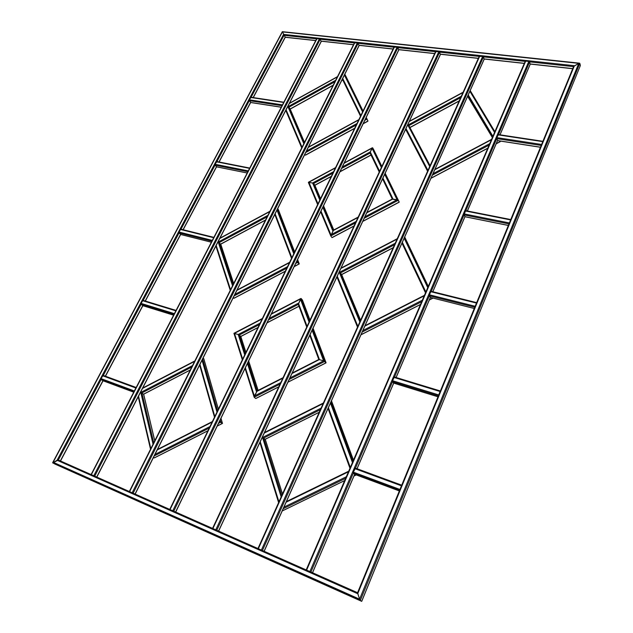 <?xml version="1.0" encoding="UTF-8"?>
<svg xmlns="http://www.w3.org/2000/svg" width="633" height="633" viewBox="0 0 633 633"><rect width="100%" height="100%" fill="white"/><g stroke="black" fill="none" stroke-linecap="round" stroke-linejoin="round"><path stroke-width="0.95" d="M399.819 489.792L401.496 485.701M401.662 485.147L355.453 468.151L353.341 472.171L353.301 473.175L354.725 474.362M401.718 485.155L399.597 490.338M438.606 395.316L440.172 391.487M440.386 390.98L394.351 376.967L392.555 380.726L392.5 381.739L393.837 383.171M394.351 376.967L440.267 390.965L438.4 395.831M476.475 303.096L474.995 306.696M430.582 297.455L429.34 295.809L429.403 294.804L431.057 291.299L476.491 302.614M474.797 307.171L476.665 302.621M510.586 220.007L509.193 223.394M465.176 216.739L464.021 214.919L465.627 210.639L510.554 219.564M509.011 223.845L510.768 219.556M542.718 141.76L541.405 144.949M497.799 140.597L496.731 138.627L496.818 137.614L498.424 134.679M541.231 145.376L542.885 141.333M307.076 570.365L310.803 572.018M530.161 64.281L529.631 61.884L528.824 61.369L525.255 61.164L306.277 569.929M311.27 572.224L306.617 570.159M258.85 548.977L262.347 550.536M262.782 550.726L258.406 548.787M484.103 59.265L483.485 56.891L482.686 56.392L479.292 56.44M213.044 528.674L213.456 528.856M435.646 51.716L438.843 51.653L439.626 52.151L440.331 54.485M479.213 56.432L439.626 52.151L216.771 530.28L217.166 530.501M173.774 511.258L170.665 509.881M170.277 509.707L174.162 511.432M394.114 47.222L397.128 47.151L397.904 47.633L398.679 49.944M133.191 493.265L130.256 491.96M129.884 491.794L133.563 493.424M354.535 42.941L357.392 42.862L358.151 43.337L358.99 45.608M94.815 476.245L92.03 475.011M91.682 474.861L95.164 476.396M316.785 38.858L319.483 38.771L320.235 39.23L321.137 41.469M103.108 375.345L136.174 387.483L103.108 375.345L101.074 378.629L101.13 379.507L103.037 380.773M136.119 387.483L134.022 391.637M175.998 310.384L142.955 300.311L141.072 303.397L141.112 304.275L142.955 305.715M176.085 310.384L174.043 314.316M180.809 234.503L179.028 232.92L179.004 232.034L180.753 229.13L213.732 237.343M211.96 241.07L213.891 237.335M216.755 166.843L215.046 165.142L215.038 164.256L216.921 161.621M247.938 171.575L249.766 168.038M250.937 102.491L249.299 100.679L249.299 99.8L251.079 97.332M282.104 105.561L283.853 102.19M290.175 109.042L288.949 107.183L287.706 106.653L288.949 107.183L290.167 109.026M342.841 79.79L342.421 79.062M344.827 74.243L345.246 74.971L344.827 74.243M364.822 120.317L366.934 119.162L365.906 118.648L366.926 119.146L367.979 120.99L367.472 121.267L367.979 120.99L366.222 117.422M290.143 108.971L304.505 142.378L290.143 108.971L333.251 85.099M305.842 154.8L305.241 155.132L305.842 154.8M305.241 155.132L304.774 154.452L305.241 155.132L354.694 128.222M366.934 119.162L367.979 120.99L363.255 123.562M220.751 244.211L217.981 241.972L220.759 244.172L265.456 220.205M278.291 209.476L277.713 208.645L278.275 209.396M295.73 263.447L297.937 262.284L296.584 261.682L299.251 263.874L297.597 259.577M234.408 297.961L233.806 298.278L234.408 297.961M233.806 298.278L233.237 297.708L233.806 298.278L285.364 271.13M298.895 264.001L297.589 259.593M297.201 260.392L299.219 263.834L294.29 266.43M143.612 394.24L140.518 392.31L143.675 394.232M203.826 358.943L203.106 358.049L203.818 358.753M218.543 423.342L220.846 422.171L219.422 421.515L222.484 423.422L220.996 418.263M154.697 457.659L154.12 457.952L154.697 457.659M154.12 457.952L153.431 457.524L154.12 457.952L207.948 430.693M222.294 423.43L220.964 418.318M220.197 419.916L220.846 422.171L222.428 423.366L217.277 425.969M259.435 324.579L239.306 335.039L240.833 336.503L238.19 334.493L239.306 335.039L245.287 353.72M233.988 333.393L238.19 334.493L233.933 333.33L242.344 359.797M309.577 321.002L301.094 298.459L298.254 304.323L300.754 298.515L302.463 300.066M256.199 398.252L255.685 398.513L256.199 398.252M257.204 390.933L254.331 396.029L254.205 397.255L257.085 390.893M255.685 398.513L254.205 397.255L255.685 398.513L278.805 386.771M325.853 362.891L313.066 328.195L326.074 362.772L323.598 360.826L318.81 359.528M302.479 300.145L301.094 298.459M318.803 359.465L309.782 335.245L318.795 359.489L323.598 360.826L326.074 362.772L287.968 382.126M341.678 274.603L340.435 272.95L339.059 272.332L340.435 272.95L341.678 274.58M428.288 286.369L404.796 237.185M361.19 334.62L420.534 304.386M332.918 173.118L313.644 183.499L314.878 185.255L312.591 182.977L313.644 183.499L320.274 199.173M308.366 182.446L312.591 182.977L308.35 182.423L317.639 204.601L308.35 182.423M381.39 167.492L372.014 148.201L372.615 147.798L373.668 149.586L372.608 147.782L370.25 151.904L372.014 148.201L344.091 163.259M371.167 154.863L370.099 153.083L370.25 151.904L370.099 153.083L341.591 168.441M332.507 237.28L331.969 237.565L332.507 237.28M333.441 230.317L330.766 235.943L333.29 230.246M331.969 237.565L330.766 235.943L331.969 237.565L354.069 225.894M392.318 199.015L397.081 199.775L398.173 200.313L399.217 202.054L398.782 202.283L399.217 202.054L385.18 173.228M364.212 218.274L398.181 200.329L392.325 199.158M398.173 200.313L385.086 173.418L399.217 202.054L362.82 221.273M467.803 96.303L492.363 137.567L467.613 96.327M460.674 97.672L408.91 125.611L407.597 125.041L409.045 125.872M431.192 178.11L431.651 177.833M431.176 178.079L487.821 148.106M499.833 141.752L500.379 141.46L499.833 141.752M500.212 141.064L500.379 141.46L500.212 141.064M265.235 439.302L262.26 437.371L265.267 439.286M282.801 510.649L282.397 510.847L282.801 510.649M282.397 510.847L344.692 480.526M361.752 601.326L360.288 600.527L359.584 599.182L360.288 600.527L52.721 462.921L57.081 460.246L58.79 460.27M580.366 65.444L579.812 63.324L578.768 63.363L579.812 63.324L580.279 65.769L361.767 601.113M573.601 66.536L578.768 63.363L573.688 66.315L357.518 592.82L359.584 599.182L357.558 592.717M285.277 37.284L282.334 31.666L285.246 37.173M579.812 63.324L360.288 600.527L361.672 601.334L54.707 463.957M357.566 592.702L58.339 460.033L52.721 462.921M401.187 485.725L354.852 468.657M399.692 489.364L353.341 472.171M399.581 490.369L353.301 473.175L310.922 572.026M399.344 490.947L354.622 474.323L312.48 572.762M439.903 391.447L393.971 377.426M438.503 394.857L392.555 380.726M438.376 395.87L392.5 381.739L355.184 468.776M437.996 396.804L393.663 383.115L357.004 468.752M394.525 377.023L429.34 295.809L474.774 307.227M396.076 377.49L430.361 297.399L474.267 308.469M429.403 294.804L474.908 306.206M430.741 291.694L476.23 303.001M431.255 291.346L464.021 214.919L508.987 223.908M432.79 291.726L464.915 216.684L508.37 225.411M464.1 213.907L509.13 222.887M465.358 210.979L510.372 219.873M465.841 210.678L496.731 138.627L541.199 145.44M467.36 210.979L497.506 140.55L540.487 147.188M496.818 137.614L541.357 144.419M498.005 134.853L542.521 141.578M498.464 134.584L529.631 61.884L573.553 66.639M499.967 134.813L530.296 63.965L572.754 68.601M309.901 571.528L528.824 61.369M306.641 570.08L525.73 61.037M264.072 551.296L484.253 58.924L524.338 63.308M262.41 550.512L483.485 56.891L525.153 61.401M261.413 550.03L482.686 56.392M258.343 548.669L479.759 56.076M436.058 51.352L212.902 528.523M438.843 51.653L215.79 529.805M478.382 58.283L440.489 54.145L218.52 531.103M394.478 46.866L170.063 509.525M397.128 47.151L172.785 510.736M435.551 51.708L397.904 47.633L173.751 511.203M434.705 53.512L398.845 49.596L175.578 512.057M354.86 42.585L129.615 491.596M357.392 42.862L132.186 492.735M393.995 47.214L358.151 43.337L133.136 493.194M393.148 48.97L359.164 45.252L135.027 494.072M317.07 38.51L91.358 474.631M319.483 38.771L93.795 475.715M354.409 42.925L320.235 39.23L94.721 476.166M353.546 44.642L321.319 41.121L96.667 477.068M135.62 387.91L102.609 375.749M134.085 390.87L101.074 378.629M133.982 391.716L101.13 379.507L58.339 460.033M133.737 392.191L102.902 380.726L60.333 460.959M175.57 310.748L142.528 300.667M174.115 313.557L141.072 303.397M173.996 314.411L141.112 304.275L103.306 375.416M173.6 315.179L142.734 305.652L105.323 376.16M143.185 300.374L179.028 232.92L211.905 241.173M145.202 300.991L180.524 234.432L211.375 242.202M179.004 232.034L212.039 240.318M180.381 229.439L213.416 237.652M181.006 229.193L215.046 165.142L247.867 171.701M183.032 229.692L216.415 166.78L247.218 172.959M215.038 164.256L248.017 170.831M216.344 161.795L249.323 168.307M216.945 161.573L249.299 100.679L282.033 105.703M218.963 161.969L250.557 102.427L281.274 107.167M249.299 99.8L282.191 104.825M250.549 97.458L283.434 102.427M337.373 76.886L289.107 103.638M335.672 80.264L287.96 106.692L303.84 143.707M334.944 81.72L288.949 107.183L304.275 142.844M342.714 79.861L341.757 80.391M363.049 111.004L345.246 74.971M365.534 118.854L365.763 118.363M362.59 111.938L344.344 74.939M362.978 111.147L344.787 74.322L362.978 111.155M360.873 115.499L342.651 78.334M360.517 116.219L342.374 79.157M285.76 110.419L301.719 147.932L285.76 110.427M286.013 109.628L302.052 147.275M305.763 152.474L356.268 124.97M308.089 147.529L358.721 119.93M306.301 151.113L356.98 123.506M269.777 211.604L219.548 238.617M267.894 215.347L218.235 242.035L232.548 285.792M267.15 216.834L219.279 242.55L233.094 284.7M274.975 214.927L274.429 215.228M265.567 219.983L220.703 244.069L233.672 283.552M278.251 209.325L294.661 251.958L278.219 209.278M291.536 258.406L274.809 214.46L291.528 258.422M294.274 252.765L277.491 209.096M291.86 257.734L275.07 213.653M296.45 261.951L296.711 261.413M293.783 253.778L276.945 209.903M216.122 245.264L230.562 289.756M230.246 290.381L215.877 246.055L230.262 290.349M234.147 295.896L286.812 268.147M236.687 290.515L289.463 262.671M234.693 294.503L287.532 266.651M194.624 361.38L142.275 388.559M192.527 365.558L140.779 392.405L153.051 444.224M191.767 367.069L141.887 392.935L153.74 442.855M190.343 369.917L143.588 394.145L154.737 440.869M218.353 409.25L203.723 358.563M214.516 417.155L199.664 364.94M217.586 410.833L202.655 358.958M214.809 416.554L199.901 364.173M219.279 421.815L219.572 421.214M216.961 412.123L201.99 359.987M138.469 395.957L150.828 448.655M138.263 396.677L150.575 449.169M154.23 455.926L209.222 428.066M157.016 450.047L212.126 422.076M154.784 454.51L209.966 426.539M309.062 322.102L300.398 299.029L271.225 314.213M262.173 318.921L234.463 333.346L242.653 359.164M307.068 326.351L298.428 303.167L269.223 318.359M260.163 323.067L238.19 334.493L244.718 354.907M298.278 304.386L268.495 319.863M298.95 306.19L267.11 322.727M258.042 327.435L240.769 336.408L245.913 352.439M248.65 360.968L258.09 390.387M248.025 362.266L257.172 390.846M245.066 368.398L254.102 396.931M247.448 363.469L256.436 391.605L282.832 378.178M245.375 367.757L254.331 396.029L280.759 382.601M254.205 397.255L280.047 384.12M289.202 379.468L324.776 361.396L312.631 329.12M291.971 373.525L319.443 359.544L310.115 334.525M289.906 377.948L323.598 360.826L312.116 330.236M302.439 299.995L310.004 320.084L302.4 299.947M306.736 327.071L298.285 304.378M397.065 239.139L340.704 268.566M395.221 243.238L339.312 272.396L359.821 321.983M394.549 244.734L340.435 272.95L360.304 320.907M393.251 247.614L341.638 274.508L360.604 320.235L341.654 274.532M427.75 287.635L404.131 238.103M428.169 286.646L404.59 237.264L428.169 286.646M425.874 291.987L402.295 242.21M425.503 292.85L401.971 243.127M429.372 299.884L432.925 298.072M362.218 332.024L421.689 301.712M364.743 326.185L424.221 295.817M362.78 330.561L422.338 300.192M357.503 327.126L336.914 276.938L357.51 327.119M337.215 276.067L357.859 326.335M335.435 167.927L308.896 182.241L317.98 203.905M379.61 171.282L370.25 151.904L342.303 166.97M333.631 171.638L312.591 182.977L319.823 200.099M371.001 154.95L340.063 171.606M331.383 176.275L314.838 185.184L320.535 198.635L314.854 185.208M323.558 205.788L333.797 229.977L323.566 205.788M323.297 206.334L333.393 230.198M330.727 235.848L320.654 211.81L330.711 235.808M322.846 207.268L332.784 230.808L358.009 217.467M320.994 211.106L330.917 234.756L356.165 221.408M381.873 166.447L373.668 149.586M364.909 216.787L397.081 199.775L384.69 174.281M366.736 212.846L392.982 198.96L382.91 178.102M392.27 199.039L382.546 178.878M379.254 172.057L370.099 153.083M330.766 235.943L355.469 222.895M459.249 100.837L409.883 127.462M461.33 96.208L407.85 125.081L429.712 166.534M462.976 92.545L409.06 121.678M408.91 125.611L430.084 165.704M405.626 129.282L427.591 171.242M405.935 128.388L427.963 170.412M496.248 143.644L500.379 141.46M432.917 173.727L489.752 143.62M432.363 175.151L489.119 145.099M434.665 169.826L491.43 139.727M494.571 132.439L469.828 91.192M494.895 131.688L470.192 90.559L494.895 131.688M492.901 136.309L468.183 94.863M492.514 137.219L467.85 95.805M319.254 412.194L265.211 439.223L282.468 494.017M320.385 409.686L263.708 438.044L281.78 495.544M321.073 408.15L262.513 437.466L281.155 496.929M323.147 403.545L264.119 433.122M260.195 441.557L278.947 501.842M259.926 442.38L278.623 502.562M353.974 476.016L356.221 474.916M283.79 507.199L346.322 476.744M283.228 508.687L345.658 478.287M286.005 502.254L348.451 471.791M286.385 501.621L348.696 471.221M331.565 401.006L353.467 460.136L331.526 400.958M349.97 468.27L328.06 408.42M352.992 461.251L331.012 401.82M350.318 467.455L328.361 407.541M352.439 462.533L330.426 402.912M574.416 65.697L357.716 593.714L57.081 460.246L283.552 34.388L574.416 65.697M578.768 63.363L359.584 599.182L53.148 462.272L282.429 31.911L578.768 63.363M251.119 97.253L284.035 35.313L316.642 38.842M253.137 97.561L285.174 37.165L315.78 40.512M355.295 468.119L401.615 485.163M476.53 302.59L431.057 291.299M474.259 308.493L430.543 297.47M510.633 219.516L465.627 210.639M508.346 225.467L465.105 216.779M542.742 141.27L498.234 134.552M540.447 147.275L497.696 140.668M525.255 61.164L306.206 569.906M530.256 64.202L500.03 134.821M497.546 140.621L467.423 210.987M464.962 216.747L432.853 291.742M430.408 297.455L396.139 377.513M393.718 383.163L357.067 468.776M354.686 474.346L312.544 572.794M484.221 59.178L264.159 551.335M479.323 56.187L257.963 548.518M212.561 528.381L435.67 51.455M218.622 531.142L440.473 54.406M169.763 509.407L394.122 46.961M175.689 512.105L398.837 49.857M129.338 491.485L354.535 42.672M135.153 494.136L359.164 45.521M91.112 474.536L316.777 38.581M96.809 477.132L321.327 41.39M142.955 300.311L175.99 310.384M213.78 237.328L180.753 229.13M211.367 242.225L180.761 234.511M249.631 168.022L216.66 161.518M247.194 173.007L216.668 166.875M283.703 102.174L250.818 97.213M281.234 107.246L250.81 102.546M289.463 103.234L337.516 76.601M290.207 109.113L333.108 85.384M341.614 80.676L342.793 80.019M305.597 155.117L354.575 128.467M363.136 123.815L367.844 121.251M308.445 147.101L358.871 119.613M219.952 238.143L269.951 211.248M274.311 215.449L275.031 215.07M233.688 283.521L220.751 244.132M234.186 298.214L285.269 271.32M294.203 266.62L299.148 264.008M237.082 290.009L289.661 262.268M142.742 387.997L194.845 360.937M154.784 440.782L143.667 394.217L190.256 370.076M218.377 409.195L203.794 358.674M214.492 417.21L199.64 364.996M150.527 449.264L138.223 396.764M154.523 457.833L207.893 430.812M217.214 426.088L222.42 423.453M157.475 449.438L212.371 421.57M234.012 333.259L262.386 318.486M271.43 313.778L300.754 298.515M240.833 336.503L257.963 327.601M267.031 322.893L298.982 306.293M240.817 336.471L245.936 352.399M248.666 360.929L258.114 390.371M233.933 333.33L242.328 359.837M245.05 368.438L254.118 397.089M256.041 398.426L278.749 386.898M287.912 382.245L326.011 362.899M256.848 391.02L283.062 377.672M292.201 373.027L318.897 359.441M298.254 304.323L306.728 327.087M341.045 268.068L397.255 238.712M341.685 274.611L393.18 247.788M361.498 334.564L420.478 304.513M429.316 300.018L433.059 298.103M365.075 325.639L424.434 295.326M308.461 182.217L335.601 167.587M344.257 162.91L372.291 147.79M314.902 185.319L331.273 176.504M339.953 171.836L371.073 155.085M332.301 237.533L353.974 226.092M362.725 221.463L399.075 202.275M333.108 230.349L358.191 217.072M366.918 212.451L392.468 198.936M459.147 101.066L409.955 127.597M463.134 92.204L409.361 121.259M408.886 125.579L430.084 165.711M500.173 141.721L496.169 143.841M487.742 148.304L431.461 178.079M491.596 139.339L434.95 169.383M319.214 412.289L265.259 439.27L282.492 493.969M323.392 402.999L264.523 432.505M278.599 502.61L259.902 442.427M356.276 474.94L353.95 476.071M344.668 480.589L282.722 510.736M348.728 471.158L286.409 501.558M349.962 468.293L328.052 408.443M357.518 592.82L573.688 66.315M361.767 601.247L580.279 65.769M253.295 97.585L285.269 37.3L315.725 40.615M321.366 41.232L353.491 44.753M359.212 45.378L393.093 49.081M398.885 49.714L434.649 53.623M440.521 54.272L478.326 58.402M484.277 59.051L524.282 63.427M530.312 64.091L572.699 68.728M52.689 462.612L282.334 31.666L579.432 63.15M60.491 461.03L103.06 380.781M105.482 376.216L142.884 305.715M145.361 301.039L180.658 234.511M183.19 229.732L216.541 166.867M219.121 162.001L250.668 102.53M58.133 459.985L357.534 592.741"/></g></svg>
